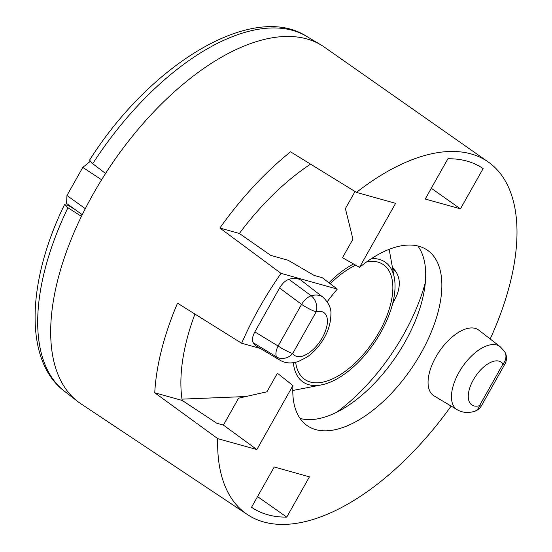 <?xml version="1.0" encoding="UTF-8"?>
<svg xmlns="http://www.w3.org/2000/svg" width="552" height="552" viewBox="0 0 552 552"><rect width="100%" height="100%" fill="white"/><g stroke="black" fill="none" stroke-linecap="round" stroke-linejoin="round"><path stroke-width="0.83" d="M194.932 314.06A176.833 89.217 124.3 0 0 182.201 400.448L216.832 423.267L223.408 425.102L238.567 398.199L266.94 391.789L277.394 373.242L292.933 385.537A106.336 53.647 -55.7 0 0 306.919 425.433A106.336 53.647 -55.7 0 0 411.64 368.184A106.336 53.647 -55.7 0 0 426.848 249.814A106.336 53.647 -55.7 0 0 359.524 267.347L342.488 257.722L352.942 239.168L345.407 208.594L355.033 191.51M359.524 267.347L395.605 203.329L356.468 192.393L290.538 151.814A214.411 108.171 -55.7 0 0 219.882 228.031L281.023 273.371A213.493 107.709 124.3 0 0 241.645 343.247L177.53 303.186A214.411 108.171 -55.7 0 0 154.76 392.776L182.201 400.448M241.645 343.247L260.344 348.478M356.468 192.393A213.493 107.709 -55.7 0 1 471.022 153.911A213.493 107.709 124.3 0 1 488.272 162.005L324.355 47.12A215.915 108.937 -55.7 0 0 320.995 44.947A215.915 108.937 -55.7 0 0 306.905 38.944A215.915 108.937 -55.7 0 0 105.549 173.466M105.584 173.487A215.915 108.937 124.3 0 0 81.441 216.384M451.108 406.086A213.493 107.709 124.3 0 1 263.649 521.951A213.493 107.709 -55.7 0 1 247.482 514.602L80.827 403.733A215.915 108.937 -55.7 0 1 77.577 401.394A215.915 108.937 -55.7 0 1 81.406 216.356M247.482 514.602A213.493 107.709 -55.7 0 1 217.723 438.626L154.76 392.776M219.882 228.031L239.375 233.475A176.833 89.217 124.3 0 1 310.562 164.144M281.023 273.371L337.306 289.096L322.168 277.677L314.143 275.434L288.096 260.233L270.756 255.39L239.375 233.475M327.205 301.785A106.336 53.647 -55.7 0 1 337.306 289.096M288.868 279.333A39.785 20.072 -55.7 0 1 301.661 280.671L322.961 297.204A38.15 19.251 124.3 0 0 311.183 295.775A12.227 5.72 126.7 0 0 301.585 304.373L278.118 346.014A12.227 5.872 121.2 0 0 276.676 357.013A38.15 19.251 124.3 0 0 279.954 360.187L256.804 346.359A39.785 20.072 -55.7 0 1 253.168 342.702C251.836 340.094 252.395 336.492 254.838 331.904L279.581 287.999C282.272 283.473 285.37 280.588 288.868 279.333L311.183 295.775A12.227 9.039 -105.8 0 1 316.172 311.845A12.227 1.78 -150.6 0 1 301.585 304.373L279.581 287.999M336.775 412.171A137.745 69.497 124.3 0 0 425.364 282.452M425.233 199.024L447.92 158.755A205.144 103.5 -55.7 0 1 482.144 167.939A205.144 103.5 -55.7 0 1 483.124 168.595L460.437 208.863L425.233 199.024M431.298 188.26L460.437 208.863M392.362 267.52C399.641 274.454 401.187 283.562 396.998 294.844A178.634 90.128 -55.7 0 1 392.665 303.572M75.748 210.036L68.262 205.385L64.474 204.709L67.937 207.738L81.427 216.37M309.437 476.838L286.75 517.107A205.144 103.5 -55.7 0 1 251.546 507.274L274.234 466.999L309.437 476.838M257.556 496.6L286.75 517.107M105.57 173.48L92.729 163.689L89.562 160.135C151.4 62.542 253.603 1.78 306.739 36.432L320.995 44.947M490.183 338.962A213.493 107.709 124.3 0 0 488.272 162.005M223.408 425.102L256.852 449.563L217.723 438.626M256.852 449.563L292.933 385.537M434.024 395.881A39.785 20.072 -55.7 0 1 439.371 351.376A39.785 20.072 -55.7 0 1 478.881 330.2L500.188 346.725A38.15 19.251 -55.7 0 0 462.3 367.032A38.15 19.251 -55.7 0 0 457.173 409.708L434.024 395.881M417.816 245.971A105.95 53.454 -55.7 0 1 395.584 357.22A105.95 53.454 -55.7 0 1 300.053 418.423M481.447 405.734A12.227 1.78 -150.6 0 1 479.509 405.685A12.227 9.039 -105.8 0 1 474.12 411.495A12.227 12.227 0 0 0 481.447 405.734L504.907 364.092A12.227 1.78 -150.6 0 1 502.976 364.044L479.509 405.685A25.944 13.089 -55.7 0 1 473.333 379.859A25.944 13.089 -55.7 0 1 502.976 364.044A12.227 10.336 146.7 0 0 504.473 351.376L500.188 346.725M253.168 342.702L276.676 357.013A12.227 10.336 146.7 0 0 292.712 353.487A12.227 1.78 -150.6 0 1 278.118 346.014L254.838 331.904M66.571 203.446L66.958 195.498L82.793 167.401L90.169 161.425M70.546 206.807A196.719 99.25 -55.7 0 1 70.725 206.427M396.529 272.488L392.955 269.362M293.347 362.719A72.678 36.667 124.3 0 0 308.796 384.703A72.678 36.667 124.3 0 0 322.361 384.709A72.678 36.667 124.3 0 0 374.373 342.737A72.678 36.667 124.3 0 0 394.535 279.022A72.678 36.667 124.3 0 0 379.39 259.412A72.678 36.667 124.3 0 0 371.462 258.619M353.57 263.98A72.678 36.667 124.3 0 0 328.964 282.803M366.942 261.689A69.573 35.1 -55.7 0 1 377.885 262.09A69.573 35.1 -55.7 0 1 381.791 263.67A69.573 35.1 -55.7 0 1 377.216 335.416A69.573 35.1 -55.7 0 1 310.3 382.025A69.573 35.1 -55.7 0 1 303.427 378.424A69.573 35.1 -55.7 0 1 295.665 362.291M330.282 283.797A69.573 35.1 -55.7 0 1 355.75 265.215M64.474 204.709C25.978 283.493 24.633 361.553 64.46 391.216A214.914 108.427 -55.7 0 1 67.937 207.738M92.729 163.689A214.914 108.427 -55.7 0 1 306.739 36.432M292.712 353.487A25.944 13.089 124.3 0 0 322.354 337.672A25.944 13.089 124.3 0 0 316.172 311.845L292.712 353.487M82.793 167.401L101.609 179.793M66.958 195.498L85.291 208.663M395.08 270.294L393.707 269.907M64.46 391.216L77.577 401.394M474.12 411.495C467.682 413.2 462.038 412.606 457.173 409.708M504.907 364.092A12.227 12.227 0 0 0 504.473 351.376M279.954 360.187C285.239 363.333 291.401 363.768 298.432 361.491L307.181 356.978C312.646 353.149 317.448 348.174 321.602 342.061C327.702 333.263 330.807 323.893 330.903 313.936C331.31 308.361 328.661 302.779 322.961 297.204M66.44 203.35L82.262 214.707M322.361 384.709L292.774 390.492M246.606 396.508L182.001 399.137M394.535 279.022L389.16 249.352"/></g></svg>
